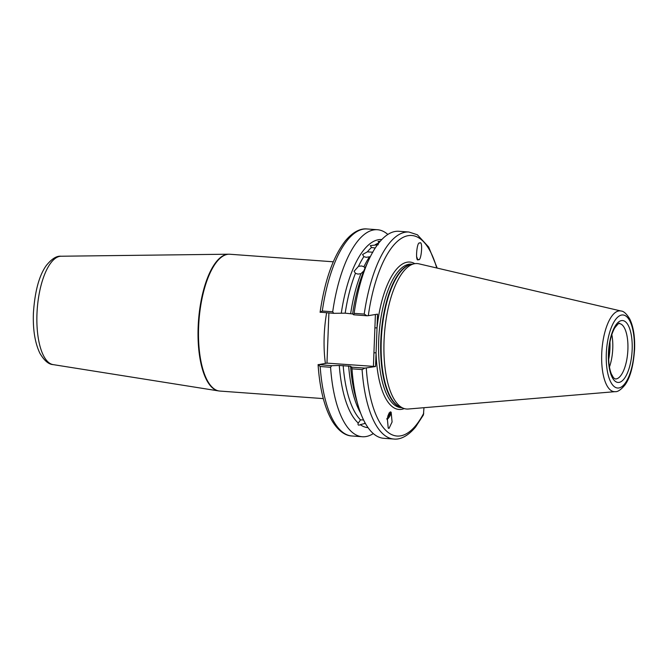 <?xml version="1.0" encoding="UTF-8"?>
<svg xmlns="http://www.w3.org/2000/svg" width="668" height="668" viewBox="0 0 668 668"><rect width="100%" height="100%" fill="white"/><g stroke="black" fill="none" stroke-linecap="round" stroke-linejoin="round"><path stroke-width="1" d="M363.567 419.938L360.486 419.88L358.056 423.47M370.331 256.671L366.298 257.305L363.851 256.654L362.574 254.491L367.375 251.836L372.853 252.237M363.801 270.924L360.937 273.68L357.948 274.105L355.459 273.279L354.115 271.266L358.491 266.315L361.497 265.956L363.96 266.707L365.02 268.068M378.28 244.722L370.339 245.607L371.5 247.502L375.224 248.02M390.705 411.947A6.855 3.056 -47.6 0 1 387.131 419.496M390.354 411.931L391.147 412.198L392.091 421.959L389.035 428.397L388.233 428.13L387.298 418.368L390.354 411.931M418.435 259.568C415.028 263.017 416.815 240.697 419.754 243.102C423.17 239.653 421.383 261.973 418.435 259.568L418.819 259.426M611.83 334.626A27.764 10.504 -85.8 0 1 612.765 348.42A27.764 10.504 -85.8 0 1 609.475 366.957M318.352 364.544L331.67 365.697L330.576 367.266L320.172 366.507L318.177 364.711L326.969 363.125L328.898 312.983M384.05 340.889A72.921 27.588 -85.8 0 1 414.193 263.785A72.921 27.588 -85.8 0 1 418.869 263.818L621.056 311.012A40.497 15.322 -85.8 0 0 601.718 353.823A40.497 15.322 -85.8 0 0 615.17 391.657L408.282 409.016A72.921 27.588 -85.8 0 1 403.647 408.373A72.921 27.588 -85.8 0 1 384.05 340.889M436.722 267.985A100.517 38.026 94.2 0 0 400.257 239.094A100.517 38.026 94.2 0 0 368.302 315.672L377.554 314.152L375.541 366.515L326.969 363.125M387.707 416.431L389.269 412.74M350.633 366.264L339.286 365.479A94.305 35.68 94.2 0 0 358.165 422.978C357.697 425.107 358.39 425.675 360.244 424.673L365.354 423.345M351.986 368.828L351.71 367.158L350.591 366.306A94.305 35.68 94.2 0 0 356.194 399.013L358.223 405.877A103.782 39.262 94.2 0 0 383.733 438.3L393.828 439.035A103.782 39.262 -85.8 0 1 362.089 369.563L351.986 368.828A103.782 39.262 94.2 0 0 358.223 405.877M368.895 259.66A103.782 39.262 94.2 0 0 354.115 313.35L364.219 314.085A103.782 39.262 -85.8 0 1 408.933 232.021L398.829 231.287A103.782 39.262 94.2 0 0 368.895 259.66L365.88 266.156A94.305 35.68 94.2 0 0 352.604 313.943L345.189 313.175L333.683 313.334L320.356 312.181M393.828 439.035C398.704 439.627 406.62 437.74 415.596 427.002L423.42 414.937L423.971 407.705M351.71 367.158L364.903 368.118L375.541 366.515M331.67 365.697L339.286 365.479M330.576 367.266A103.782 39.262 94.2 0 0 362.315 436.738A103.782 39.262 94.2 0 0 373.312 433.574M360.244 424.673A94.305 35.68 94.2 0 0 368.068 427.654M364.903 368.118L362.089 369.563M364.219 314.085L366.916 315.764L353.723 314.795L352.604 313.943M353.723 314.795L354.115 313.35M387.832 234.443A103.782 39.262 94.2 0 0 377.412 229.725A103.782 39.262 94.2 0 0 332.706 311.789L333.683 313.334M381.787 239.545A94.305 35.68 94.2 0 0 341.298 313.117M320.189 312.348L322.302 311.029L332.706 311.789M378.948 242.81L378.105 241.449L380.159 241.348M368.302 315.672L366.916 315.764M373.404 366.507L375.408 314.503M373.938 352.796L376.067 352.804A73.906 27.964 -85.8 0 0 404.24 408.574M374.89 327.863L377.028 327.871A73.906 27.964 -85.8 0 1 414.811 263.668M416.556 256.587A6.855 1.194 -120.1 0 1 417.517 259.167M390.054 412.031L390.58 412.949L386.789 418.903M627.895 349.531A27.764 10.504 94.2 0 0 619.303 323.588C619.537 322.335 617.984 323.83 614.644 328.063C611.228 334.301 609.241 342.734 608.682 353.355C608.439 361.805 609.308 368.644 611.303 373.855L613.5 377.779L615.261 378.965A27.764 10.504 94.2 0 0 627.895 349.531M608.431 353.447A31.029 11.74 -85.8 0 1 621.482 320.598A31.029 11.74 -85.8 0 1 632.162 349.539A31.029 11.74 -85.8 0 1 619.111 382.388A31.029 11.74 -85.8 0 1 608.431 353.447M608.631 357.113A28.741 10.872 94.2 0 0 609.525 348.095A28.741 10.872 94.2 0 0 609.567 344.237M609.942 342.074A28.674 10.847 -85.8 0 1 609.967 348.137A28.674 10.847 -85.8 0 1 608.69 359.317M634.299 349.189A36.623 13.853 94.2 0 0 621.699 315.029A36.623 13.853 94.2 0 0 606.293 353.798A36.623 13.853 94.2 0 0 618.902 387.958A36.623 13.853 94.2 0 0 634.299 349.189M325.374 363.384A68.587 25.952 -85.8 0 1 324.189 336.129A68.587 25.952 -85.8 0 1 326.619 312.824M53.139 364.611C48.647 364.419 44.23 360.628 39.88 353.238C34.986 342.976 32.832 329.65 33.4 313.267C34.828 291.382 39.145 275.441 46.343 265.455C51.703 258.842 56.605 255.761 61.047 256.228A54.367 20.566 94.2 0 0 36.965 313.893A54.367 20.566 94.2 0 0 53.139 364.611L218.553 390.914A68.57 25.943 -85.8 0 1 198.154 326.936A68.57 25.943 -85.8 0 1 228.523 254.207L229.834 254.241A68.587 25.952 94.2 0 0 198.621 326.969A68.587 25.952 94.2 0 0 219.856 391.064L323.304 398.604M403.647 408.373L400.608 407.238A72.01 27.246 -85.8 0 1 381.253 340.605A72.01 27.246 -85.8 0 1 411.02 264.461L414.193 263.785M401.309 407.505A71.944 27.221 -85.8 0 1 380.81 340.563A71.944 27.221 -85.8 0 1 411.755 264.303M401.835 407.697L400.967 407.639A71.944 27.221 -85.8 0 1 378.698 340.413A71.944 27.221 -85.8 0 1 411.438 264.127L412.298 264.186M364.619 423.236A91.858 34.753 94.2 0 0 365.613 423.804M360.62 413.049A91.858 34.753 -85.8 0 1 348.646 365.93M343.177 365.538A91.858 34.753 94.2 0 0 360.486 419.88M363.851 256.654A91.858 34.753 94.2 0 0 358.491 266.315M363.96 266.707A91.858 34.753 -85.8 0 1 369.329 257.055M355.459 273.279A91.858 34.753 94.2 0 0 345.189 313.175M350.658 313.568A91.858 34.753 -85.8 0 1 360.937 273.68M378.798 243.002A91.858 34.753 94.2 0 0 375.232 244.713M371.5 247.502A91.858 34.753 94.2 0 0 367.375 251.836M366.289 368.035A100.517 38.026 94.2 0 0 423.754 413.233M320.172 366.507A103.782 39.262 94.2 0 0 351.919 435.979L362.315 436.738M320.097 312.273C324.715 280.535 333.115 256.762 345.281 240.956C354.123 230.376 362.014 228.364 367.016 228.965A103.782 39.262 94.2 0 0 322.302 311.029M615.17 391.657C617.7 391.999 620.973 389.761 624.997 384.927C630.266 377.637 633.473 365.688 634.6 349.08C635.017 336.63 633.398 326.594 629.724 318.953C626.526 313.743 623.636 311.096 621.056 311.012M229.834 254.241L333.282 261.789M61.047 256.228L228.523 254.207M351.919 435.979C347.009 435.862 339.444 432.839 332.13 420.915C324.414 407.463 319.73 388.709 318.085 364.644M367.016 228.965L377.412 229.725M408.933 232.021L417.391 234.794L428.714 247.085L437.198 268.093M219.856 391.064L218.553 390.914"/></g></svg>
